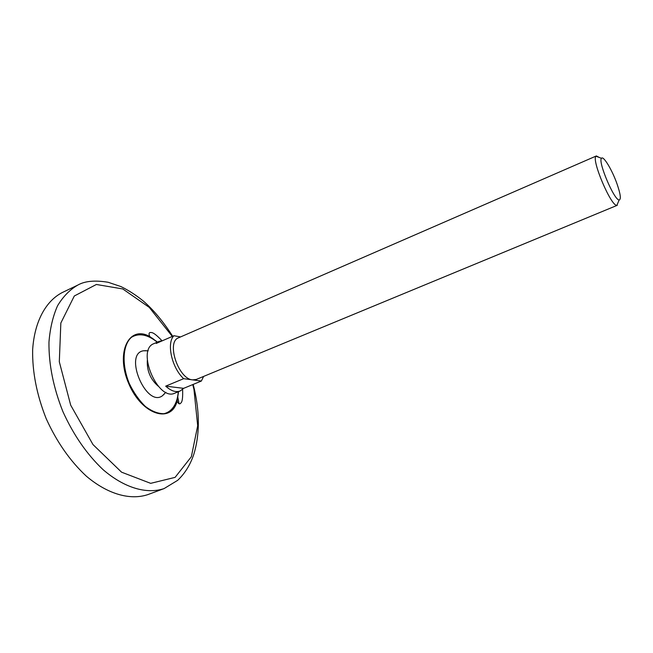 <?xml version="1.0" encoding="UTF-8"?>
<svg xmlns="http://www.w3.org/2000/svg" width="653" height="653" viewBox="0 0 653 653"><rect width="100%" height="100%" fill="white"/><g stroke="black" fill="none" stroke-linecap="round" stroke-linejoin="round"><path stroke-width="0.98" d="M177.755 396.893L179.053 403.734M152.729 338.327L153.177 338.989M164.091 488.583L147.929 494.582C130.347 500.5 107.818 494.345 86.343 476.168C70.124 461.075 56.729 441.877 46.159 418.581C36.748 394.787 32.242 371.818 32.65 349.665C34.495 321.594 45.726 301.115 62.19 292.577L77.731 285.124C69.773 289.728 63.047 296.617 57.546 305.792C52.934 316.191 50.069 328.312 48.959 342.172C48.722 364.415 53.358 387.523 62.859 411.496C73.495 434.98 86.898 454.366 103.06 469.646C124.445 488.06 146.77 494.403 164.091 488.583L177.657 480.339C184.889 473.515 190.268 464.854 193.802 454.357C199.638 435.216 199.851 413.627 194.447 389.58L193.166 384.413M158.238 386.192C150.459 379.377 146.819 370.798 147.317 360.464M164.434 393.873L162.434 395.759C146.321 408.019 123.335 353.877 143.35 350.8L146.092 350.669M619.183 199.94C614.326 200.675 597.617 161.291 601.511 158.312C603.348 155.332 612.22 170.098 617.052 183.975C620.505 194.063 621.215 199.394 619.183 199.94L616.84 205.352L617.305 205.287L196.308 379.442L192.602 379.875L201.353 381.042L203.63 376.406M183.656 378.675L165.691 386.152C171.013 390.976 175.845 392.584 180.179 390.976L174.89 393.147C157.977 401.799 135.914 349.812 153.888 343.649L159.12 341.364L156.23 343.445L173.927 335.715C166.311 343.045 171.837 367.966 183.656 378.675L192.602 379.875C178.302 379.115 165.993 341.788 178.62 337.772L596.369 155.945L599.291 157.471M180.179 390.976L183.64 388.339L201.353 381.042M162.605 340.662L159.12 341.364M616.84 205.352C611.061 206.372 591.243 159.683 595.993 156.23L596.369 155.945M180.546 336.932L173.927 335.715M165.691 386.152L183.64 388.339M192.774 384.576L193.949 389.368L197.688 425.764L191.345 456.749L175.094 477.376L150.655 483.342L121.564 472.176L92.995 444.587L70.695 405.187L59.309 361.754L60.843 323.015L74.303 295.989L96.375 284.479L122.78 288.952L149.284 307.408L172.286 336.434M178.53 391.653L177.159 400.991C171.347 424.172 141.758 414.941 128.706 383.54C115.197 352.342 129.106 324.655 149.815 336.573L157.487 342.074M178.277 391.759C177.347 403.66 172.131 411.831 163.895 413.7C157.977 413.716 151.765 411.284 145.268 406.378C138.958 400.175 133.604 392.494 129.204 383.335C121.54 364.358 122.699 344.882 131.465 337.283C138.983 332.801 147.578 334.434 157.234 342.188M172.678 336.262C163.283 321.562 153.414 309.759 143.072 300.837C135.897 295.066 128.535 290.316 120.976 286.585L108.153 282.276C94.971 280.08 84.833 281.027 77.731 285.124M161.92 340.686C153.21 331.495 151.618 332.499 149.847 332.565C148.811 333.128 148.802 334.467 149.815 336.573L157.463 342.09M178.506 391.661L177.159 400.991C177.967 403.187 178.938 404.109 180.065 403.758L181.167 402.705C182.399 401.301 182.881 396.877 182.611 389.433M162.434 395.759L165.821 392.282M148.207 350.775L143.35 350.8M601.511 158.312L595.993 156.23"/></g></svg>
